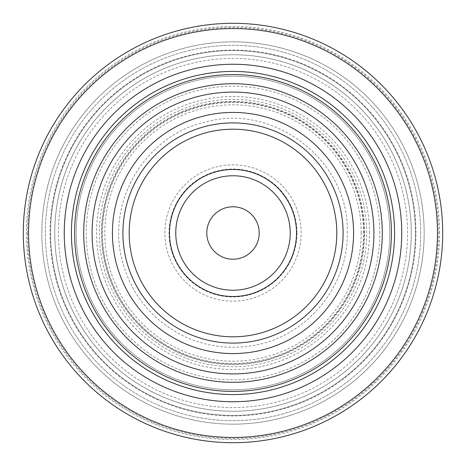<?xml version="1.0" encoding="UTF-8"?>
<svg xmlns="http://www.w3.org/2000/svg" width="466" height="466" viewBox="0 0 466 466"><rect width="100%" height="100%" fill="white"/><g stroke="black" fill="none" stroke-linecap="round" stroke-linejoin="round"><path stroke-width="0.35" stroke-dasharray="2.33 1.75" d="M411.245 233A178.245 178.245 0 0 0 143.877 78.638A178.245 178.245 0 0 0 143.877 387.363A178.245 178.245 0 0 0 411.245 233A178.245 178.245 0 0 0 143.877 78.638A178.245 178.245 0 0 0 143.877 387.363A178.245 178.245 0 0 0 411.245 233A178.245 178.245 0 0 0 143.877 78.638A178.245 178.245 0 0 0 143.877 387.363A178.245 178.245 0 0 0 411.245 233A178.245 178.245 0 0 1 233 411.245A178.245 178.245 0 0 1 54.755 233A178.245 178.245 0 0 1 233 54.755A178.245 178.245 0 0 1 411.245 233A178.245 178.245 0 0 1 233 411.245A178.245 178.245 0 0 1 54.755 233A178.245 178.245 0 0 1 233 54.755A178.245 178.245 0 0 1 411.245 233A178.245 178.245 0 0 0 143.877 78.638A178.245 178.245 0 0 0 143.877 387.363A178.245 178.245 0 0 0 411.245 233M442.7 233A209.7 209.7 0 0 0 128.15 51.394A209.7 209.7 0 0 0 128.15 414.606A209.7 209.7 0 0 0 442.7 233A209.7 209.7 0 0 0 128.15 51.394A209.7 209.7 0 0 0 128.15 414.606A209.7 209.7 0 0 0 442.7 233A209.7 209.7 0 0 0 128.15 51.394A209.7 209.7 0 0 0 128.15 414.606A209.7 209.7 0 0 0 442.7 233A209.7 209.7 0 0 0 128.15 51.394A209.7 209.7 0 0 0 128.15 414.606A209.7 209.7 0 0 0 442.7 233A209.7 209.7 0 0 0 128.15 51.394A209.7 209.7 0 0 0 128.15 414.606A209.7 209.7 0 0 0 442.7 233M389.797 233A156.797 156.797 0 0 0 154.601 97.208A156.797 156.797 0 0 0 154.601 368.792A156.797 156.797 0 0 0 389.797 233A156.797 156.797 0 0 0 154.601 97.208A156.797 156.797 0 0 0 154.601 368.792A156.797 156.797 0 0 0 389.797 233A156.797 156.797 0 0 0 154.601 97.208A156.797 156.797 0 0 0 154.601 368.792A156.797 156.797 0 0 0 389.797 233M366.684 233A133.684 133.684 0 0 0 166.158 117.228A133.684 133.684 0 0 0 166.158 348.772A133.684 133.684 0 0 0 366.684 233A133.684 133.684 0 0 0 166.158 117.228A133.684 133.684 0 0 0 166.158 348.772A133.684 133.684 0 0 0 366.684 233A133.684 133.684 0 0 0 166.158 117.228A133.684 133.684 0 0 0 166.158 348.772A133.684 133.684 0 0 0 366.684 233M343.093 233A110.093 110.093 0 0 0 177.954 137.656A110.093 110.093 0 0 0 177.954 328.344A110.093 110.093 0 0 0 343.093 233A110.093 110.093 0 0 0 177.954 137.656A110.093 110.093 0 0 0 177.954 328.344A110.093 110.093 0 0 0 343.093 233A110.093 110.093 0 0 0 177.954 137.656A110.093 110.093 0 0 0 177.954 328.344A110.093 110.093 0 0 0 343.093 233M175.769 233A57.231 57.231 0 0 1 233 175.769A57.231 57.231 0 0 1 290.231 233A57.231 57.231 0 0 1 233 290.231A57.231 57.231 0 0 1 175.769 233M301.153 233A68.153 68.153 0 0 0 198.924 173.981A68.153 68.153 0 0 0 198.924 292.019A68.153 68.153 0 0 0 301.153 233A68.153 68.153 0 0 0 198.924 173.981A68.153 68.153 0 0 0 198.924 292.019A68.153 68.153 0 0 0 301.153 233M206.787 233A26.213 26.213 0 0 1 233 206.787A26.213 26.213 0 0 1 259.213 233A26.213 26.213 0 0 1 233 259.213A26.213 26.213 0 0 1 206.787 233M424.165 233A191.165 191.165 0 0 0 137.418 67.448A191.165 191.165 0 0 0 137.418 398.552A191.165 191.165 0 0 0 424.165 233A191.165 191.165 0 0 0 137.418 67.448A191.165 191.165 0 0 0 137.418 398.552A191.165 191.165 0 0 0 424.165 233M415.439 233A182.439 182.439 0 0 0 141.781 75.003A182.439 182.439 0 0 0 141.781 390.997A182.439 182.439 0 0 0 415.439 233A182.439 182.439 0 0 0 141.781 75.003A182.439 182.439 0 0 0 141.781 390.997A182.439 182.439 0 0 0 415.439 233A182.439 182.439 0 0 0 141.781 75.003A182.439 182.439 0 0 0 141.781 390.997A182.439 182.439 0 0 0 415.439 233A182.439 182.439 0 0 0 141.781 75.003A182.439 182.439 0 0 0 141.781 390.997A182.439 182.439 0 0 0 415.439 233M369.486 233A136.486 136.486 0 0 0 164.754 114.799A136.486 136.486 0 0 0 164.754 351.201A136.486 136.486 0 0 0 369.486 233M379.79 233A146.79 146.79 0 0 0 159.605 105.875A146.79 146.79 0 0 0 159.605 360.125A146.79 146.79 0 0 0 379.79 233M23.3 233A209.7 209.7 0 0 1 337.85 51.394A209.7 209.7 0 0 1 337.85 414.606A209.7 209.7 0 0 1 23.3 233A209.7 209.7 0 0 1 337.85 51.394A209.7 209.7 0 0 1 337.85 414.606A209.7 209.7 0 0 1 23.3 233A209.7 209.7 0 0 1 337.85 51.394A209.7 209.7 0 0 1 337.85 414.606A209.7 209.7 0 0 1 23.3 233M27.494 233A205.506 205.506 0 0 1 335.753 55.029A205.506 205.506 0 0 1 335.753 410.971A205.506 205.506 0 0 1 27.494 233M439.555 233A206.555 206.555 0 0 0 129.723 54.12A206.555 206.555 0 0 0 129.723 411.88A206.555 206.555 0 0 0 439.555 233M101.938 233A131.062 131.062 0 0 0 233 364.062A131.062 131.062 0 0 0 364.062 233A131.062 131.062 0 0 0 233 101.938A131.062 131.062 0 0 0 101.938 233M364.062 233A131.062 131.062 0 0 0 167.469 119.494A131.062 131.062 0 0 0 167.469 346.506A131.062 131.062 0 0 0 364.062 233M361.179 233A128.179 128.179 0 0 0 168.913 121.993A128.179 128.179 0 0 0 168.913 344.007A128.179 128.179 0 0 0 361.179 233M363.515 233A130.515 130.515 0 0 0 167.743 119.972A130.515 130.515 0 0 0 167.743 346.028A130.515 130.515 0 0 0 363.515 233M407.575 233A174.575 174.575 0 0 0 145.712 81.812A174.575 174.575 0 0 0 145.712 384.188A174.575 174.575 0 0 0 407.575 233A174.575 174.575 0 0 0 145.712 81.812A174.575 174.575 0 0 0 145.712 384.188A174.575 174.575 0 0 0 407.575 233A174.575 174.575 0 0 0 145.712 81.812A174.575 174.575 0 0 0 145.712 384.188A174.575 174.575 0 0 0 407.575 233M296.959 233A63.959 63.959 0 0 0 201.021 177.61A63.959 63.959 0 0 0 201.021 288.39A63.959 63.959 0 0 0 296.959 233M364.587 233A131.587 131.587 0 0 0 167.207 119.04A131.587 131.587 0 0 0 167.207 346.96A131.587 131.587 0 0 0 364.587 233M420.682 233A187.681 187.681 0 0 0 139.159 70.465A187.681 187.681 0 0 0 139.159 395.535A187.681 187.681 0 0 0 420.682 233A187.681 187.681 0 0 0 139.159 70.465A187.681 187.681 0 0 0 139.159 395.535A187.681 187.681 0 0 0 420.682 233M28.543 233A204.458 204.458 0 0 1 233 28.543A204.458 204.458 0 0 1 437.458 233A204.458 204.458 0 0 1 233 437.458A204.458 204.458 0 0 1 28.543 233M50.561 233A182.439 182.439 0 0 1 324.22 75.003A182.439 182.439 0 0 1 324.22 390.997A182.439 182.439 0 0 1 50.561 233M415.963 233A182.963 182.963 0 0 0 141.518 74.548A182.963 182.963 0 0 0 141.518 391.452A182.963 182.963 0 0 0 415.963 233M347.287 233C349.855 161.102 273.577 101.938 204.58 122.302C151.52 133.736 108.479 192.976 120.741 254.413C128.849 291.897 150.052 319.233 184.338 336.411C206.764 346.751 230.122 349.704 254.413 345.265C306.989 336.26 348.3 286.316 347.287 233"/><path stroke-width="0.7" d="M391.411 233A158.411 158.411 0 0 1 233 391.411A158.411 158.411 0 0 1 74.589 233A158.411 158.411 0 0 1 233 74.589A158.411 158.411 0 0 1 391.411 233M290.231 233A57.231 57.231 0 0 0 204.382 183.435A57.231 57.231 0 0 0 204.382 282.565A57.231 57.231 0 0 0 290.231 233M296.522 233A63.522 63.522 0 0 0 201.236 177.989A63.522 63.522 0 0 0 201.236 288.011A63.522 63.522 0 0 0 296.522 233M233 259.213A26.213 26.213 0 0 0 255.7 219.894A26.213 26.213 0 0 0 210.3 219.894A26.213 26.213 0 0 0 233 259.213M343.093 233A110.093 110.093 0 0 0 177.954 137.656A110.093 110.093 0 0 0 177.954 328.344A110.093 110.093 0 0 0 343.093 233M401.744 233A168.744 168.744 0 0 0 148.625 86.862A168.744 168.744 0 0 0 148.625 379.138A168.744 168.744 0 0 0 401.744 233M437.458 233A204.458 204.458 0 0 0 130.771 55.937A204.458 204.458 0 0 0 130.771 410.063A204.458 204.458 0 0 0 437.458 233M442.7 233A209.7 209.7 0 0 0 128.15 51.394A209.7 209.7 0 0 0 128.15 414.606A209.7 209.7 0 0 0 442.7 233M353.577 233A120.578 120.578 0 0 0 172.711 128.575A120.578 120.578 0 0 0 172.711 337.425A120.578 120.578 0 0 0 353.577 233M373.907 233A140.907 140.907 0 0 0 162.547 110.972A140.907 140.907 0 0 0 162.547 355.028A140.907 140.907 0 0 0 373.907 233M336.802 233A103.801 103.801 0 0 0 181.099 143.103A103.801 103.801 0 0 0 181.099 322.897A103.801 103.801 0 0 0 336.802 233M394.574 233A161.574 161.574 0 0 0 152.213 93.072A161.574 161.574 0 0 0 152.213 372.928A161.574 161.574 0 0 0 394.574 233M382.283 233A149.283 149.283 0 0 0 158.358 103.714A149.283 149.283 0 0 0 158.358 362.286A149.283 149.283 0 0 0 382.283 233"/></g></svg>
